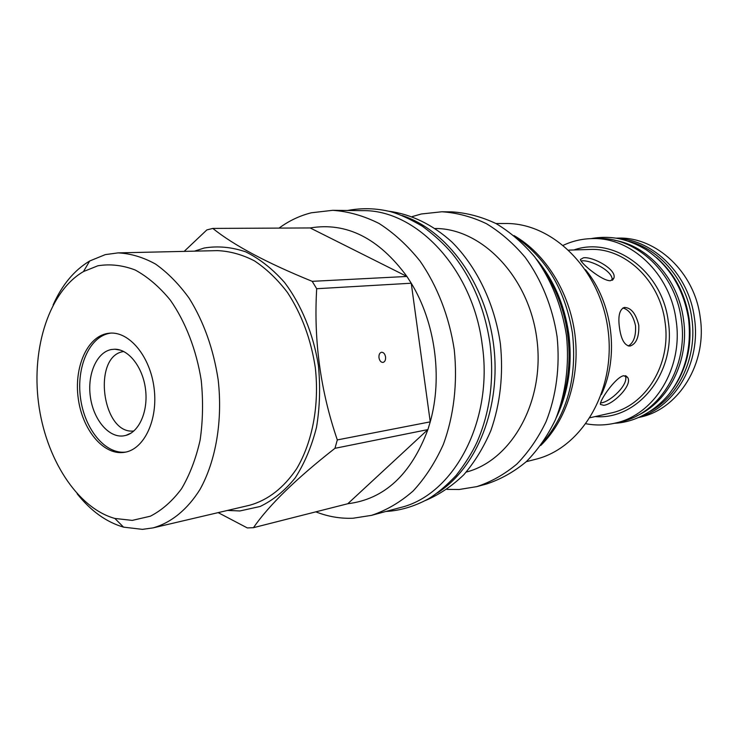 <?xml version="1.0" encoding="UTF-8"?>
<svg xmlns="http://www.w3.org/2000/svg" width="738" height="738" viewBox="0 0 738 738"><rect width="100%" height="100%" fill="white"/><g stroke="black" fill="none" stroke-linecap="round" stroke-linejoin="round"><path stroke-width="1.11" d="M614.311 240.21C648.121 245.726 678.397 279.351 683.508 319.489C689.652 360.329 668.665 401.85 636.663 415.9M563.352 245.265C572.374 241.058 581.895 238.835 591.894 238.605L597.466 238.503C636.313 236.741 675.602 273.189 681.349 319.757C688.646 366.98 659.541 413.658 620.787 421.776L615.363 423.068C605.621 425.346 595.852 425.586 586.064 423.769M591.894 238.605C630.87 236.833 670.335 273.53 676.119 320.412C683.462 367.958 654.246 414.931 615.363 423.068M619.477 327.7C617.881 316.168 619.505 309.416 624.357 307.442C631.064 307.598 635.87 313.539 638.776 325.274C639.191 337.128 636.239 344.074 629.911 346.094C624.579 345.596 621.101 339.462 619.477 327.7M583.389 257.82L580.409 259.499C580.474 263.069 602.263 281.261 610.501 280.717L613.905 278.097C617.033 269.554 592.734 256.289 583.389 257.82M623.628 375.716C615.474 377.21 599.321 400.835 600.409 404.415L603.739 405.31C613.26 404.47 633.112 384.849 627.577 377.358L623.628 375.716M601.396 394.562C619.523 356.122 612.678 302.377 585.511 269.702M526.268 461.693L535.548 459.304C581.664 448.178 615.999 390.633 608.094 330.273C600.64 269.84 552.983 222.738 505.548 223.513L495.964 223.522M540.742 445.475C566.535 420.319 580.326 377.109 574.939 334.489C569.478 291.879 545.308 253.494 514.035 235.597M516.591 237.737C546.876 258.955 565.492 290.763 572.448 333.161C577.3 377.183 567.374 413.714 542.679 442.772M536.185 258.817C553.565 279.536 564.413 304.471 568.74 333.622C572.587 364.074 568.463 392.016 556.369 417.45M446.896 489.377L459.147 489.497L476.84 486.619L486.508 484.008C500.77 479.313 514.072 471.822 526.415 461.554C537.956 449.783 547.633 435.807 555.456 419.627C565.612 394.129 569.496 364.959 566.48 335.569C561.793 305.827 551.221 279.619 534.755 256.944C523.131 243.236 510.262 232.129 496.148 223.623C481.619 216.769 466.868 212.848 451.887 211.871L441.877 211.769L421.38 213.974L412.191 216.594M476.84 486.619C491.157 481.896 504.524 474.359 516.923 463.999C528.5 452.126 538.214 438.021 546.065 421.675C556.268 395.928 560.142 366.463 557.098 336.759C552.614 307.239 541.471 279.674 525.152 257.304C513.464 243.448 500.521 232.23 486.342 223.632C471.739 216.714 456.923 212.756 441.877 211.769M466.259 472.071C511.619 460.466 545.031 401.444 536.904 339.323C529.22 277.147 482.089 228.374 435.272 228.503M425.669 500.401C439.387 494.561 452.08 486.038 463.759 474.811C474.617 462.154 483.667 447.394 490.89 430.522C500.309 403.52 503.482 374.664 500.41 343.973C494.691 303.927 476.942 267.027 452.025 242.119C432.772 224.601 410.955 214.112 388.88 211.243M437.45 492.91C477.071 467.634 501.526 406.638 493.602 344.84C485.798 283.023 446.85 230.09 402.164 215.542M332.681 210.321L362.386 210.644C416.121 209.38 472.735 268.54 482.163 344.305C493.768 421.223 453.51 495.244 400.162 507.615L371.491 515.364C386.371 510.392 400.254 502.264 413.142 490.982C425.171 477.984 435.245 462.44 443.363 444.368C453.87 415.835 457.717 383.004 454.267 349.84C449.304 316.87 437.357 286.049 420.033 261.058C407.653 245.588 394.009 233.07 379.111 223.503C363.806 215.8 348.327 211.409 332.681 210.321L311.39 212.775C299.785 215.68 289.01 220.791 279.056 228.097M315.827 511.849C327.986 516.618 340.402 518.74 353.068 518.233L371.491 515.364M347.801 503.731L427.892 429.59C411.057 474.534 384.36 499.248 347.801 503.731L253.457 527.679C269.056 505.096 296.224 478.639 334.96 448.317L337.312 439.922C320.467 390.734 313.595 340.329 316.694 288.724L312.192 281.335C266.852 262.903 233.725 245.265 212.812 228.42L206.852 229.915L184.177 251.381M218.162 512.624L247.331 527.938L253.457 527.679M194.546 251.141L204.195 248.023C217.83 245.763 231.686 247.046 245.763 251.87C259.656 258.761 272.58 268.955 284.545 282.46C301.381 304.785 313.309 333.825 318.382 365.384C320.467 386.62 319.849 407.265 316.51 427.32C311.657 446.481 304.554 463.335 295.2 477.892C284.785 490.733 273.088 500.263 260.09 506.499L239.896 510.954L227.535 510.428M334.96 448.317L427.892 429.59L430.236 421.85C442.754 377.542 435.162 322.211 411.241 283.217L406.924 276.455C378.705 238.097 346.454 221.926 310.181 227.95L212.812 228.42M77.149 493.777C90.839 510.973 106.309 522.098 123.55 527.144L142.434 529.358L153.034 527.891L249.841 505.198C268.06 500.05 283.65 487.919 296.611 468.805C312.469 442.145 319.508 404.996 315.292 367.524C310.901 339.046 301.593 313.982 287.359 292.331C277.368 279.287 266.39 268.798 254.444 260.865C242.202 254.564 229.869 251.151 217.452 250.625L118.052 252.885L105.285 254.619L89.685 260.994C74.261 270.209 62.066 284.85 53.127 304.923M153.034 527.891C171.05 522.818 187.424 509.635 200.063 489.331C215.93 460.724 222.793 420.54 218.18 379.876C213.457 348.963 203.78 321.74 189.14 298.207C178.873 284.038 167.664 272.645 155.497 264.029C143.052 257.193 130.571 253.475 118.052 252.885M132.25 520.391L150.331 516.213C161.917 510.262 172.314 501.12 181.52 488.787C189.758 474.802 195.967 458.575 200.118 440.116C202.922 420.78 203.291 400.854 201.225 380.347C196.4 349.849 185.478 321.703 170.201 299.979C159.371 286.805 147.692 276.815 135.183 269.997C122.508 265.182 110.063 263.78 97.84 265.791L83.459 271.584C49.428 291.261 31.402 347.432 38.496 402.736C45.47 458.058 76.992 507.928 114.87 518.454L132.25 520.391M123.08 452.514L124.759 452.283C144.242 449.267 158.236 419.701 154.076 388.031C150.174 356.334 129.224 331.214 109.611 333.17L107.001 333.53C86.872 337.331 73.938 367.625 78.237 398.4C82.25 429.221 102.711 454.654 123.08 452.514M110.765 333.106L109.298 333.345C89.169 337.137 76.235 367.386 80.525 398.105C84.529 428.879 104.98 454.267 125.349 452.117L125.894 452.053M123.163 435.937C108.375 437.708 93.283 419.258 90.34 396.666C87.185 374.111 96.807 352.054 111.484 349.508L114.87 349.222C128.753 349.222 142.785 367.164 145.506 389.12C148.366 411.066 139.279 431.942 125.838 435.42L123.163 435.937M123.772 351.509C91.863 355.531 101.982 435.079 133.882 430.974M312.192 281.335L406.924 276.455L310.181 227.95M337.312 439.922L430.236 421.85L411.241 283.217L316.694 288.724M378.981 357.755C378.751 354.71 379.59 352.884 381.481 352.266C383.557 352.247 384.922 353.806 385.559 356.924C385.789 359.996 384.941 361.832 383.022 362.423C380.965 362.413 379.618 360.854 378.981 357.755M628.296 346.011C633.684 342.736 636.091 335.984 635.519 325.735C633.241 315.587 629.034 309.665 622.89 307.977M601.073 402.893C610.317 401.961 629.569 383.908 625.206 375.679M612.07 280.348C613.813 271.409 590.566 259.508 581.479 260.883M673.139 388.566C686.949 368.317 692.281 345.061 689.126 318.788C685.196 293.53 674.311 273.115 656.469 257.544M650.132 411.38C679.32 395.725 697.502 356.611 691.82 318.447C686.995 280.984 659.984 248.937 628.481 241.215M638.804 417.468L640.381 417.099C678.628 409.064 707.345 363.447 700.214 317.386C694.615 271.953 655.953 236.4 617.614 238.125L615.99 238.153M640.058 416.915C675.814 406.066 701.155 362.026 694.44 318.115C689.034 274.859 653.979 239.942 617.346 238.383M595.142 416.583C637.604 420.383 676.497 372.745 668.287 321.519C662.337 270.818 613.472 235.929 573.943 249.951M590.179 417.699L610.474 413.123C645.353 406.269 671.58 364.351 665.03 321.971C659.883 280.154 624.505 247.442 589.653 249.462L568.85 250.117M114.87 518.454L123.55 527.144M83.459 271.584L89.685 260.994M120.525 350.172L114.87 349.222M131.078 433.086L125.838 435.42M627.577 377.358L625.879 375.854M613.905 278.097L612.688 279.997M614.44 423.28C630.067 422.69 651.571 415.005 668.96 394.23C685.288 372.81 691.82 347.681 688.545 318.853C683.517 288.669 669.384 265.643 646.165 249.748C636.211 243.771 626.23 239.915 616.221 238.189C607.706 236.935 599.284 237.083 590.953 238.632M544.127 270.588C556.434 289.305 564.266 310.347 567.623 333.742C570.861 358.364 568.684 381.795 561.111 404.064M347.607 210.478C361.934 207.775 376.26 208.181 390.596 211.686C399.24 214.038 409.858 218.9 422.45 226.28C434.396 235.099 444.377 244.287 452.422 253.835C472.246 278.807 484.755 308.622 489.958 343.299M385.9 511.471C400.07 510.696 414.212 506.508 428.326 498.906C436.785 493.823 446.056 486.019 456.112 475.493C465.244 463.676 472.209 452.569 477.016 442.154C490.087 412.035 494.395 379.092 489.958 343.336"/></g></svg>
